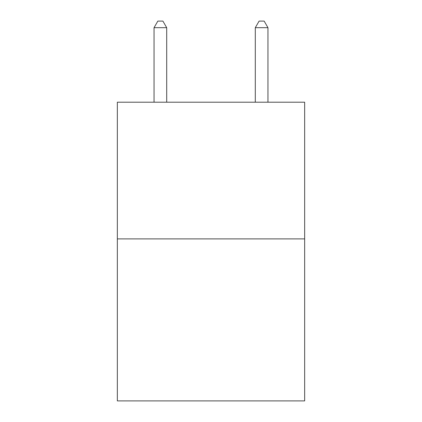 <?xml version="1.0" encoding="UTF-8"?>
<svg xmlns="http://www.w3.org/2000/svg" width="422" height="422" viewBox="0 0 422 422"><rect width="100%" height="100%" fill="white"/><g stroke="black" fill="none" stroke-linecap="round" stroke-linejoin="round"><path stroke-width="0.63" d="M304.658 238.894L304.658 102.203L117.342 102.203L117.342 400.9L304.658 400.9L304.658 238.894L117.342 238.894M166.701 102.203L166.701 27.683L154.046 27.683L154.046 102.203M154.046 27.683L157.844 21.1L162.903 21.1L166.701 27.683M267.954 102.203L267.954 27.683L255.299 27.683L255.299 102.203M255.299 27.683L259.097 21.1L264.156 21.1L267.954 27.683"/></g></svg>
